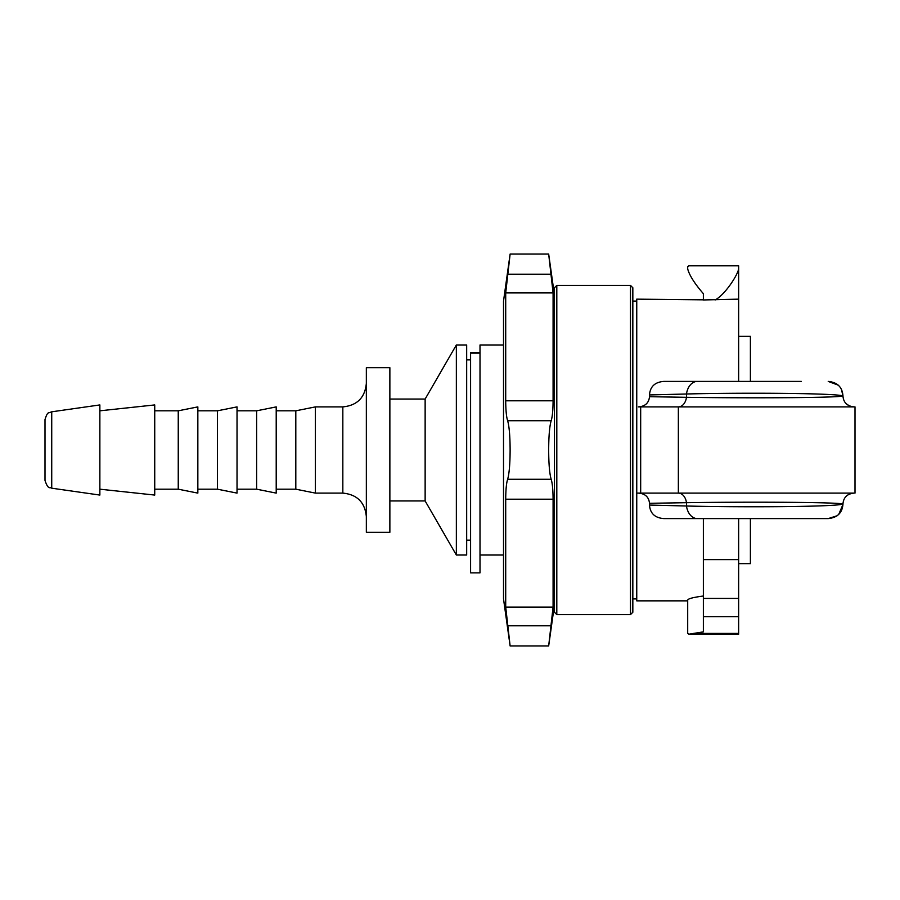 <?xml version="1.0" encoding="UTF-8"?>
<svg xmlns="http://www.w3.org/2000/svg" width="900" height="900" viewBox="0 0 900 900"><rect width="100%" height="100%" fill="white"/><g stroke="black" fill="none" stroke-linecap="round" stroke-linejoin="round"><path stroke-width="1.35" d="M636.75 598.916L632.835 598.916M703.373 299.835L636.75 299.149L636.75 600.851L687.701 600.851M638.336 406.89L640.676 406.89L638.336 406.89C645.131 406.418 648.844 403.02 649.496 396.697L649.496 394.942C650.126 386.629 654.885 382.118 663.795 381.42L697.298 381.42A15.671 11.036 -90 0 0 686.475 393.998C735.019 392.681 832.129 392.929 842.962 395.865C842.321 387.157 837.416 382.331 828.248 381.42L838.305 385.189M636.75 493.11L640.676 493.11L636.75 493.11M678.352 493.11L854.19 493.11C847.26 493.751 843.514 497.363 842.962 503.944C831.881 501.919 735.086 501.896 686.475 502.684A11.756 8.258 90 0 0 678.352 493.11L640.676 493.11L640.676 406.89L678.352 406.89L678.352 493.11M687.701 600.649L687.701 600.041C688.23 598.646 693.461 597.308 703.373 596.025M837.169 515.734L828.248 518.58C837.405 517.669 842.31 512.854 842.962 504.135C832.129 507.071 735.019 507.319 686.475 506.002A15.671 11.036 90 0 0 697.298 518.58L663.795 518.58C654.896 517.882 650.126 513.371 649.496 505.058L649.496 503.303C648.855 496.991 645.131 493.594 638.336 493.11M738.641 381.42L738.641 265.815L688.939 265.815L687.701 266.535L687.701 268.942C689.4 275.344 694.631 283.59 703.373 293.681L703.373 299.959L738.641 299.149M738.641 518.58L738.641 634.185L688.939 634.185L703.373 631.856L703.373 518.58M715.129 299.959C725.299 294.514 737.674 274.95 738.641 268.942M687.701 600.041L687.701 633.465L688.939 634.185M649.496 503.303L686.475 502.684L686.475 506.002L649.496 505.058M855 493.11L855 406.89L854.19 406.89C847.26 406.249 843.514 402.637 842.962 396.056C831.881 398.081 735.075 398.104 686.475 397.316L649.496 396.697M855 406.89L678.352 406.89A11.756 8.258 -90 0 0 686.475 397.316L686.475 393.998L649.496 394.942M848.216 494.707L846.383 496.058M846.202 496.238L845.46 497.025M846.214 403.774L849.465 405.923M842.951 504.495L838.71 514.429M697.298 518.58L828.248 518.58L750.398 518.58L750.398 563.648L738.641 563.648M801.349 381.42L697.298 381.42M841.477 389.419L842.962 396.056M687.701 268.942L687.701 266.535M553.084 400.804C553.016 410.366 552.375 417.004 551.171 420.716C549.562 426.251 548.73 436.016 548.674 450C548.73 463.984 549.562 473.749 551.171 479.284C552.375 482.996 553.016 489.634 553.084 499.196L553.084 607.072L548.674 645.941L510.12 645.941L505.71 607.072L507.634 625.793L551.171 625.793L553.084 607.072L505.71 607.072L505.71 499.196C505.777 489.634 506.419 482.996 507.634 479.284C509.231 473.749 510.064 463.984 510.12 450C510.064 436.016 509.231 426.251 507.634 420.716C506.419 417.004 505.777 410.366 505.71 400.804L505.71 292.928L510.12 254.059L548.674 254.059L553.084 292.928L553.084 400.804L505.71 400.804M553.084 292.928L551.171 274.207L507.634 274.207L505.71 292.928L553.084 292.928M548.674 254.059L554.456 295.2M510.12 645.941L503.516 598.916L503.516 301.084L510.12 254.059M630.484 614.599L630.484 285.401L632.835 287.752L632.835 612.248L630.484 614.599L556.808 614.599L556.808 285.401L630.484 285.401M556.808 614.599L554.456 612.248L554.456 287.752L556.808 285.401M366.345 491.366L366.345 367.706L389.869 367.706L389.869 532.294L366.345 532.294L366.345 491.366M342.832 493.11L315.405 493.11L315.405 406.89L342.832 406.89L342.832 493.11C357.12 494.505 364.95 502.335 366.345 516.623M480.004 352.395L470.588 352.395L470.588 572.873L480.004 572.873L480.004 344.97L503.516 344.97M466.673 502.796L466.673 344.97L456.356 344.97L456.356 555.03L466.673 555.03L466.673 502.796M456.356 555.03L425.137 500.951L425.137 399.049L456.356 344.97M315.405 493.11L295.808 489.184L295.808 410.816L315.405 406.89M256.624 410.816L256.624 489.184L276.21 493.11L276.21 406.89L256.624 410.816L237.026 410.816M217.429 410.816L217.429 489.184L237.026 493.11L237.026 406.89L217.429 410.816L197.843 410.816M178.245 410.816L178.245 489.184L197.843 493.11L197.843 406.89L178.245 410.816L154.732 410.816M99.866 489.184L154.732 495.067L154.732 404.933L99.866 410.816M51.727 488.194L99.866 495.067L99.866 404.933L51.727 411.806L48.791 412.853C47.7 412.639 46.44 414.877 45 419.569L45 480.431C48.375 490.545 49.995 486.652 51.727 488.194L51.727 411.806M738.641 336.353L750.398 336.353L750.398 381.42M738.641 633.42L693.315 633.42M738.641 616.702L703.373 616.702M738.641 559.609L703.373 559.609M738.641 598.421L703.373 598.421M507.634 420.716L551.171 420.716M507.634 479.284L551.171 479.284M505.71 499.196L553.084 499.196M470.588 353.126L480.004 353.126M636.75 301.084L632.835 301.084M554.456 604.8L548.674 645.941M342.832 406.89C357.12 405.495 364.961 397.665 366.345 383.377M503.516 555.03L480.004 555.03M470.588 359.865L466.673 359.865M470.588 540.135L466.673 540.135M425.137 399.049L389.869 399.049M425.137 500.951L389.869 500.951M295.808 410.816L276.21 410.816M295.808 489.184L276.21 489.184M256.624 489.184L237.026 489.184M217.429 489.184L197.843 489.184M178.245 489.184L154.732 489.184"/></g></svg>
